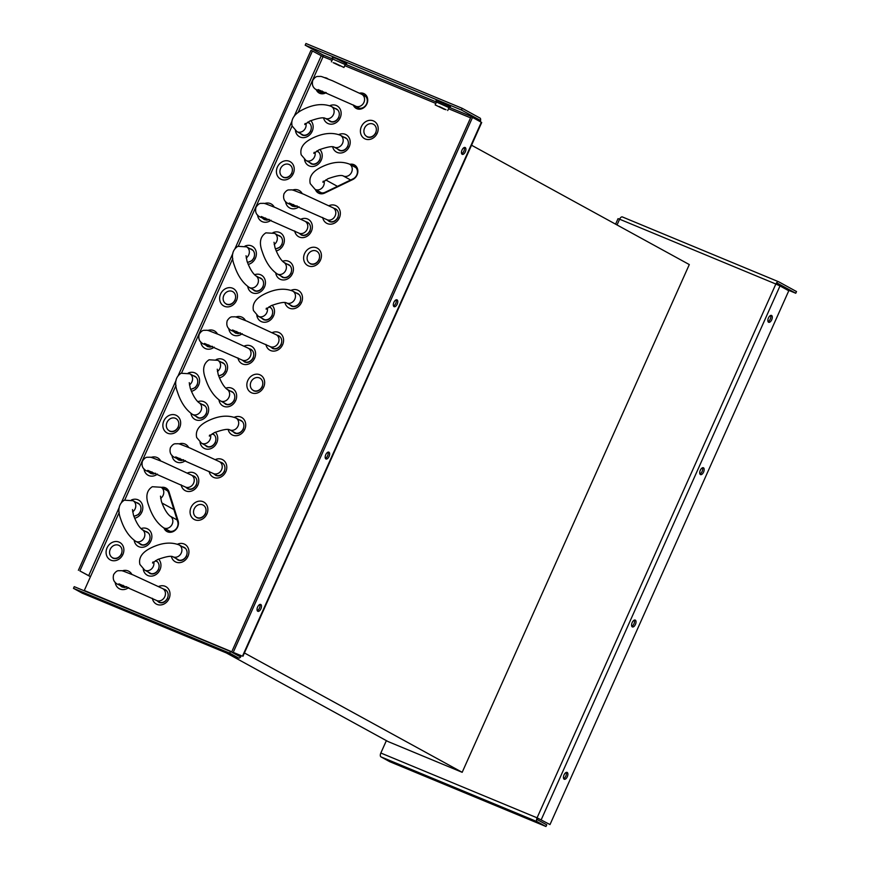 <?xml version="1.0" encoding="UTF-8"?>
<svg xmlns="http://www.w3.org/2000/svg" width="870" height="870" viewBox="0 0 870 870"><rect width="100%" height="100%" fill="white"/><g stroke="black" fill="none" stroke-linecap="round" stroke-linejoin="round"><path stroke-width="1.3" d="M480.251 121.648A3.339 1.675 112.5 0 0 480.022 118.081L462.198 108.315L305.957 43.5L305.196 45.197L323.02 54.962A1.49 0.75 112.5 0 1 323.074 56.68L332.057 60.4M339.898 65.881L333.101 62.618L339.898 65.881M334.635 62.999L343.944 67.468L334.635 62.999M479.424 121.191A1.49 0.75 -67.5 0 0 479.261 119.777L461.437 110.001L305.196 45.197M461.437 110.001L462.198 108.315M316.984 89.915A8.352 7.21 -61.3 0 0 319.584 93.253M327.599 78.626A8.352 7.21 -61.3 0 0 325.924 78.137M354.057 105.335A8.352 7.21 -61.3 0 0 356.646 108.619M364.65 94.003A8.352 7.21 -61.3 0 0 360.452 93.601M354.797 165.159A8.352 7.21 -61.3 0 0 350.61 164.756M316.201 189.943A8.352 7.21 -61.3 0 0 318.79 193.249M164.778 528.438A8.352 7.21 -61.3 0 0 167.366 531.733M166.322 488.277A8.352 7.21 -61.3 0 0 162.135 487.874M349.794 164.299A8.352 7.21 118.7 0 1 354.394 164.919A8.352 7.21 118.7 0 1 357.048 175.011A8.352 7.21 118.7 0 1 352.687 179.579L324.695 193.053A8.352 7.21 118.7 0 1 318.366 193.031A8.352 7.21 118.7 0 1 315.375 189.486M84.14 590.763A1.49 0.75 112.5 0 0 84.292 590.48L90.502 576.603L79.866 570.938L312.439 51.004L323.074 56.68L298.062 112.6M324.532 77.626A8.352 7.21 118.7 0 1 327.196 78.387A8.352 7.21 118.7 0 1 328.044 78.952M326.25 92.633A8.352 7.21 118.7 0 1 319.159 93.036A8.352 7.21 118.7 0 1 316.136 89.392M359.604 93.155A8.352 7.21 118.7 0 1 364.247 93.764A8.352 7.21 118.7 0 1 366.912 103.856A8.352 7.21 118.7 0 1 356.221 108.413A8.352 7.21 118.7 0 1 353.253 104.922M161.32 487.417A8.352 7.21 118.7 0 1 165.92 488.037A8.352 7.21 118.7 0 1 169.03 491.931L178.089 520.771A8.352 7.21 118.7 0 1 177.632 526.97A8.352 7.21 118.7 0 1 166.953 531.526A8.352 7.21 118.7 0 1 163.962 527.981M241.349 655.741L240.533 655.295A1.49 0.75 -67.5 0 1 239.304 656.306A1.49 0.75 -67.5 0 1 239.272 656.284L230.474 651.467L229.724 653.163L238.51 657.981A3.339 1.675 112.5 0 0 238.597 658.014A3.339 1.675 112.5 0 0 241.349 655.741L84.292 590.48M82.443 593.242A3.339 1.675 -67.5 0 1 82.356 593.209A3.339 1.675 -67.5 0 1 82.269 593.166L73.482 588.348L229.724 653.163M92.046 596.711L98.397 599.452L92.046 596.711M158.753 624.377L165.104 627.129L158.753 624.377M225.46 652.054L231.811 654.795L225.46 652.054M73.482 588.348L74.244 586.663L230.474 651.467M79.866 570.938L90.458 576.69M78.387 570.318L310.96 50.395L312.439 51.004M232.268 650.608L471.051 116.797L472.53 117.417L481.708 122.496L242.926 656.295M233.747 651.217L472.53 117.417M397.057 299.856A3.708 1.87 -67.5 0 1 397.231 304.054A3.708 1.87 -67.5 0 1 394.121 306.675A3.708 1.87 -67.5 0 1 394.034 306.631A3.708 1.87 -67.5 0 1 393.86 302.434A3.708 1.87 -67.5 0 1 396.97 299.813A3.708 1.87 -67.5 0 1 397.057 299.856M260.782 604.498A3.708 1.87 -67.5 0 1 260.957 608.695A3.708 1.87 -67.5 0 1 257.846 611.316A3.708 1.87 -67.5 0 1 257.759 611.273A3.708 1.87 -67.5 0 1 257.585 607.075A3.708 1.87 -67.5 0 1 260.695 604.454A3.708 1.87 -67.5 0 1 260.782 604.498M328.925 452.182A3.708 1.87 -67.5 0 1 329.099 456.369A3.708 1.87 -67.5 0 1 325.989 458.99A3.708 1.87 -67.5 0 1 325.891 458.947A3.708 1.87 -67.5 0 1 325.728 454.76A3.708 1.87 -67.5 0 1 328.838 452.139A3.708 1.87 -67.5 0 1 328.925 452.182M465.2 147.541A3.708 1.87 -67.5 0 1 465.363 151.728A3.708 1.87 -67.5 0 1 462.264 154.349A3.708 1.87 -67.5 0 1 462.166 154.305A3.708 1.87 -67.5 0 1 462.003 150.108A3.708 1.87 -67.5 0 1 465.102 147.487A3.708 1.87 -67.5 0 1 465.2 147.541M461.655 153.707A3.708 1.87 112.5 0 0 463.928 151.021A3.708 1.87 112.5 0 0 464.232 147.519M393.523 306.033A3.708 1.87 112.5 0 0 395.785 303.347A3.708 1.87 112.5 0 0 396.089 299.846M257.248 610.675A3.708 1.87 112.5 0 0 259.51 607.989A3.708 1.87 112.5 0 0 259.815 604.487M325.38 458.349A3.708 1.87 112.5 0 0 327.653 455.662A3.708 1.87 112.5 0 0 327.957 452.161M444.483 109.381L435.174 104.911L444.483 109.381M439.219 106.499L446.016 109.761L439.219 106.499M615.579 224.166L618.037 218.653L619.614 219.207L775.855 284.022A3.339 1.675 112.5 0 1 778.606 281.749A3.339 1.675 112.5 0 1 778.693 281.782L796.518 291.559L795.756 293.244L785.784 289.112M776.714 284.381A1.49 0.75 -67.5 0 1 777.9 283.457A1.49 0.75 -67.5 0 1 777.932 283.479L795.756 293.244M617.037 224.96L619.614 219.207A3.339 1.675 -67.5 0 1 622.376 216.934A3.339 1.675 -67.5 0 1 622.452 216.978L778.519 281.717M537.888 818.279A1.49 0.75 -67.5 0 0 537.943 819.986L546.73 824.803L545.968 826.5L537.181 821.682A3.339 1.675 112.5 0 1 537.073 817.822L775.855 284.022L779.998 285.936L788.785 290.754L550.003 824.564L537.073 817.822L550.003 824.564M537.073 817.822L380.832 753.018A3.339 1.675 -67.5 0 0 380.94 756.867L389.738 761.685L545.968 826.5M398.449 764.643L404.8 767.394L398.449 764.643M465.145 792.32L471.507 795.06L465.145 792.32M531.853 819.986L538.204 822.737L531.853 819.986M380.832 753.018L386.367 740.642M703.46 467.799A3.708 1.87 -67.5 0 1 703.623 471.986A3.708 1.87 -67.5 0 1 700.524 474.607A3.708 1.87 -67.5 0 1 700.426 474.563A3.708 1.87 -67.5 0 1 700.263 470.376A3.708 1.87 -67.5 0 1 703.362 467.755A3.708 1.87 -67.5 0 1 703.46 467.799M567.186 772.44A3.708 1.87 -67.5 0 1 567.349 776.627A3.708 1.87 -67.5 0 1 564.249 779.248A3.708 1.87 -67.5 0 1 564.151 779.205A3.708 1.87 -67.5 0 1 563.988 775.018A3.708 1.87 -67.5 0 1 567.088 772.397A3.708 1.87 -67.5 0 1 567.186 772.44M635.317 620.114A3.708 1.87 -67.5 0 1 635.491 624.312A3.708 1.87 -67.5 0 1 632.381 626.933A3.708 1.87 -67.5 0 1 632.294 626.889A3.708 1.87 -67.5 0 1 632.12 622.692A3.708 1.87 -67.5 0 1 635.231 620.071A3.708 1.87 -67.5 0 1 635.317 620.114M771.592 315.473A3.708 1.87 -67.5 0 1 771.766 319.66A3.708 1.87 -67.5 0 1 768.656 322.281A3.708 1.87 -67.5 0 1 768.569 322.237A3.708 1.87 -67.5 0 1 768.395 318.05A3.708 1.87 -67.5 0 1 771.505 315.429A3.708 1.87 -67.5 0 1 771.592 315.473M768.058 321.65A3.708 1.87 112.5 0 0 770.32 318.953A3.708 1.87 112.5 0 0 770.624 315.451M699.915 473.965A3.708 1.87 112.5 0 0 702.188 471.279A3.708 1.87 112.5 0 0 702.481 467.777M563.64 778.606A3.708 1.87 112.5 0 0 565.913 775.92A3.708 1.87 112.5 0 0 566.207 772.419M631.783 626.291A3.708 1.87 112.5 0 0 634.045 623.605A3.708 1.87 112.5 0 0 634.35 620.103M352.937 166.018A6.96 6.014 118.7 0 1 354.036 166.344A6.96 6.014 118.7 0 1 354.547 166.583A6.96 6.014 118.7 0 1 357.385 172.706A6.96 6.014 118.7 0 1 353.122 178.807L325.13 192.281A6.96 6.014 118.7 0 1 319.856 192.259A6.96 6.014 118.7 0 1 318.518 191.215M226.396 652.957L388.063 741.566L462.177 772.31L689.301 264.567L471.54 145.214M136.47 502.61A6.96 6.014 118.7 0 1 137.569 502.936A6.96 6.014 118.7 0 1 138.08 503.175A6.96 6.014 118.7 0 1 140.57 510.853A6.96 6.014 118.7 0 1 133.784 516.03M155.328 473.204A6.96 6.014 118.7 0 1 150.814 473.313A6.96 6.014 118.7 0 1 150.314 473.073A6.96 6.014 118.7 0 1 148.966 472.018M169.748 431.009A6.96 6.014 118.7 0 1 169.237 430.759A6.96 6.014 118.7 0 1 167.16 422.059A6.96 6.014 118.7 0 1 175.425 418.307A6.96 6.014 118.7 0 1 175.925 418.557A6.96 6.014 118.7 0 1 178.002 427.257A6.96 6.014 118.7 0 1 169.748 431.009M193.249 375.677A6.96 6.014 118.7 0 1 194.347 376.003A6.96 6.014 118.7 0 1 194.858 376.242A6.96 6.014 118.7 0 1 197.359 383.92A6.96 6.014 118.7 0 1 190.563 389.097M212.106 346.271A6.96 6.014 118.7 0 1 207.604 346.38A6.96 6.014 118.7 0 1 207.093 346.14A6.96 6.014 118.7 0 1 205.755 345.085M226.526 304.065A6.96 6.014 118.7 0 1 226.015 303.826A6.96 6.014 118.7 0 1 223.949 295.126A6.96 6.014 118.7 0 1 232.203 291.374A6.96 6.014 118.7 0 1 232.714 291.624A6.96 6.014 118.7 0 1 234.78 300.324A6.96 6.014 118.7 0 1 226.526 304.065M250.027 248.744A6.96 6.014 118.7 0 1 251.125 249.059A6.96 6.014 118.7 0 1 251.637 249.309A6.96 6.014 118.7 0 1 254.138 256.987A6.96 6.014 118.7 0 1 247.341 262.164M268.884 219.338A6.96 6.014 118.7 0 1 264.382 219.447A6.96 6.014 118.7 0 1 263.871 219.207A6.96 6.014 118.7 0 1 262.533 218.152M283.305 177.132A6.96 6.014 118.7 0 1 282.804 176.893A6.96 6.014 118.7 0 1 280.727 168.193A6.96 6.014 118.7 0 1 288.981 164.441A6.96 6.014 118.7 0 1 289.492 164.68A6.96 6.014 118.7 0 1 291.57 173.391A6.96 6.014 118.7 0 1 283.305 177.132M307.849 122.104A6.96 6.014 118.7 0 1 307.915 122.126A6.96 6.014 118.7 0 1 308.415 122.376A6.96 6.014 118.7 0 1 310.492 131.076A6.96 6.014 118.7 0 1 302.238 134.817A6.96 6.014 118.7 0 1 301.727 134.578A6.96 6.014 118.7 0 1 300.389 133.523M325.663 92.394A6.96 6.014 118.7 0 1 321.16 92.514A6.96 6.014 118.7 0 1 320.649 92.263A6.96 6.014 118.7 0 1 319.312 91.219M126.541 586.674A6.96 6.014 118.7 0 1 122.028 586.782A6.96 6.014 118.7 0 1 121.528 586.543A6.96 6.014 118.7 0 1 120.18 585.488M145.529 531.45A6.96 6.014 118.7 0 1 146.638 531.777A6.96 6.014 118.7 0 1 147.139 532.016A6.96 6.014 118.7 0 1 149.216 540.727A6.96 6.014 118.7 0 1 140.962 544.468A6.96 6.014 118.7 0 1 140.451 544.228A6.96 6.014 118.7 0 1 139.113 543.174M183.32 459.73A6.96 6.014 118.7 0 1 178.807 459.849A6.96 6.014 118.7 0 1 178.306 459.599A6.96 6.014 118.7 0 1 176.958 458.555M202.308 404.517A6.96 6.014 118.7 0 1 203.417 404.844A6.96 6.014 118.7 0 1 203.917 405.083A6.96 6.014 118.7 0 1 205.994 413.794A6.96 6.014 118.7 0 1 197.74 417.535A6.96 6.014 118.7 0 1 197.229 417.296A6.96 6.014 118.7 0 1 195.891 416.241M221.241 362.214A6.96 6.014 118.7 0 1 222.339 362.529A6.96 6.014 118.7 0 1 222.85 362.768A6.96 6.014 118.7 0 1 225.352 370.446A6.96 6.014 118.7 0 1 218.555 375.622M240.098 332.797A6.96 6.014 118.7 0 1 235.596 332.916A6.96 6.014 118.7 0 1 235.085 332.666A6.96 6.014 118.7 0 1 233.747 331.611M259.097 277.584A6.96 6.014 118.7 0 1 260.195 277.911A6.96 6.014 118.7 0 1 260.706 278.15A6.96 6.014 118.7 0 1 262.773 286.85A6.96 6.014 118.7 0 1 254.518 290.602A6.96 6.014 118.7 0 1 254.007 290.352A6.96 6.014 118.7 0 1 252.67 289.308M278.019 235.27A6.96 6.014 118.7 0 1 279.118 235.596A6.96 6.014 118.7 0 1 279.629 235.835A6.96 6.014 118.7 0 1 282.13 243.513A6.96 6.014 118.7 0 1 275.333 248.689M296.877 205.864A6.96 6.014 118.7 0 1 292.374 205.972A6.96 6.014 118.7 0 1 291.863 205.733A6.96 6.014 118.7 0 1 290.526 204.678M316.919 150.945A6.96 6.014 118.7 0 1 316.974 150.967A6.96 6.014 118.7 0 1 317.485 151.217A6.96 6.014 118.7 0 1 319.562 159.917A6.96 6.014 118.7 0 1 311.297 163.669A6.96 6.014 118.7 0 1 310.797 163.419A6.96 6.014 118.7 0 1 309.448 162.364M334.798 108.337A6.96 6.014 118.7 0 1 335.907 108.663A6.96 6.014 118.7 0 1 336.407 108.902A6.96 6.014 118.7 0 1 338.484 117.602A6.96 6.014 118.7 0 1 330.23 121.354A6.96 6.014 118.7 0 1 329.719 121.115A6.96 6.014 118.7 0 1 328.381 120.06M155.643 560.595A6.96 6.014 118.7 0 1 155.697 560.617A6.96 6.014 118.7 0 1 156.208 560.867A6.96 6.014 118.7 0 1 158.286 569.567A6.96 6.014 118.7 0 1 150.021 573.308A6.96 6.014 118.7 0 1 149.52 573.069A6.96 6.014 118.7 0 1 148.172 572.014M164.463 489.147A6.96 6.014 118.7 0 1 165.561 489.462A6.96 6.014 118.7 0 1 166.072 489.712A6.96 6.014 118.7 0 1 168.66 492.953L177.73 521.793A6.96 6.014 118.7 0 1 175.609 529.438A6.96 6.014 118.7 0 1 168.443 530.754A6.96 6.014 118.7 0 1 167.105 529.699M192.455 475.672A6.96 6.014 118.7 0 1 193.553 475.999A6.96 6.014 118.7 0 1 194.064 476.238A6.96 6.014 118.7 0 1 196.131 484.938A6.96 6.014 118.7 0 1 187.876 488.69A6.96 6.014 118.7 0 1 187.365 488.451A6.96 6.014 118.7 0 1 186.028 487.396M212.421 433.662A6.96 6.014 118.7 0 1 212.476 433.684A6.96 6.014 118.7 0 1 212.987 433.923A6.96 6.014 118.7 0 1 215.064 442.634A6.96 6.014 118.7 0 1 206.799 446.375A6.96 6.014 118.7 0 1 206.299 446.136A6.96 6.014 118.7 0 1 204.95 445.081M230.311 391.054A6.96 6.014 118.7 0 1 231.409 391.369A6.96 6.014 118.7 0 1 231.909 391.62A6.96 6.014 118.7 0 1 233.986 400.32A6.96 6.014 118.7 0 1 225.732 404.061A6.96 6.014 118.7 0 1 225.221 403.821A6.96 6.014 118.7 0 1 223.884 402.767M249.233 348.739A6.96 6.014 118.7 0 1 250.332 349.066A6.96 6.014 118.7 0 1 250.843 349.305A6.96 6.014 118.7 0 1 252.92 358.005A6.96 6.014 118.7 0 1 244.655 361.757A6.96 6.014 118.7 0 1 244.155 361.507A6.96 6.014 118.7 0 1 242.806 360.463M269.2 306.729A6.96 6.014 118.7 0 1 269.265 306.751A6.96 6.014 118.7 0 1 269.765 306.99A6.96 6.014 118.7 0 1 271.842 315.69A6.96 6.014 118.7 0 1 263.588 319.442A6.96 6.014 118.7 0 1 263.077 319.203A6.96 6.014 118.7 0 1 261.739 318.148M287.089 264.11A6.96 6.014 118.7 0 1 288.188 264.436A6.96 6.014 118.7 0 1 288.699 264.676A6.96 6.014 118.7 0 1 290.765 273.387A6.96 6.014 118.7 0 1 282.511 277.128A6.96 6.014 118.7 0 1 282 276.888A6.96 6.014 118.7 0 1 280.662 275.833M306.012 221.806A6.96 6.014 118.7 0 1 307.121 222.122A6.96 6.014 118.7 0 1 307.621 222.372A6.96 6.014 118.7 0 1 309.698 231.072A6.96 6.014 118.7 0 1 301.433 234.824A6.96 6.014 118.7 0 1 300.933 234.574A6.96 6.014 118.7 0 1 299.584 233.519M343.867 137.177A6.96 6.014 118.7 0 1 344.966 137.503A6.96 6.014 118.7 0 1 345.477 137.743A6.96 6.014 118.7 0 1 347.554 146.454A6.96 6.014 118.7 0 1 339.289 150.195A6.96 6.014 118.7 0 1 338.789 149.955A6.96 6.014 118.7 0 1 337.44 148.9M362.79 94.873A6.96 6.014 118.7 0 1 363.899 95.189A6.96 6.014 118.7 0 1 364.399 95.428A6.96 6.014 118.7 0 1 366.477 104.139A6.96 6.014 118.7 0 1 358.222 107.88A6.96 6.014 118.7 0 1 357.711 107.641A6.96 6.014 118.7 0 1 356.374 106.586M163.658 589.142A6.96 6.014 118.7 0 1 164.767 589.458A6.96 6.014 118.7 0 1 165.267 589.708A6.96 6.014 118.7 0 1 167.344 598.408A6.96 6.014 118.7 0 1 159.09 602.16A6.96 6.014 118.7 0 1 158.579 601.909A6.96 6.014 118.7 0 1 157.242 600.855M182.591 546.828A6.96 6.014 118.7 0 1 183.69 547.154A6.96 6.014 118.7 0 1 184.201 547.393A6.96 6.014 118.7 0 1 186.278 556.093A6.96 6.014 118.7 0 1 178.013 559.845A6.96 6.014 118.7 0 1 177.513 559.595A6.96 6.014 118.7 0 1 176.164 558.551M196.946 517.53A6.96 6.014 118.7 0 1 196.435 517.291A6.96 6.014 118.7 0 1 194.358 508.58A6.96 6.014 118.7 0 1 202.623 504.839A6.96 6.014 118.7 0 1 203.123 505.078A6.96 6.014 118.7 0 1 205.2 513.789A6.96 6.014 118.7 0 1 196.946 517.53M220.447 462.209A6.96 6.014 118.7 0 1 221.545 462.525A6.96 6.014 118.7 0 1 222.057 462.764A6.96 6.014 118.7 0 1 224.123 471.475A6.96 6.014 118.7 0 1 215.869 475.216A6.96 6.014 118.7 0 1 215.358 474.976A6.96 6.014 118.7 0 1 214.02 473.922M239.37 419.895A6.96 6.014 118.7 0 1 240.479 420.21A6.96 6.014 118.7 0 1 240.979 420.46A6.96 6.014 118.7 0 1 243.056 429.16A6.96 6.014 118.7 0 1 234.791 432.912A6.96 6.014 118.7 0 1 234.291 432.662A6.96 6.014 118.7 0 1 232.953 431.607M253.725 390.597A6.96 6.014 118.7 0 1 253.213 390.358A6.96 6.014 118.7 0 1 251.136 381.647A6.96 6.014 118.7 0 1 259.401 377.906A6.96 6.014 118.7 0 1 259.912 378.146A6.96 6.014 118.7 0 1 261.979 386.846A6.96 6.014 118.7 0 1 253.725 390.597M277.225 335.265A6.96 6.014 118.7 0 1 278.324 335.592A6.96 6.014 118.7 0 1 278.835 335.831A6.96 6.014 118.7 0 1 280.912 344.542A6.96 6.014 118.7 0 1 272.647 348.283A6.96 6.014 118.7 0 1 272.147 348.043A6.96 6.014 118.7 0 1 270.798 346.989M296.148 292.962A6.96 6.014 118.7 0 1 297.257 293.277A6.96 6.014 118.7 0 1 297.757 293.527A6.96 6.014 118.7 0 1 299.835 302.227A6.96 6.014 118.7 0 1 291.58 305.968A6.96 6.014 118.7 0 1 291.069 305.729A6.96 6.014 118.7 0 1 289.732 304.674M310.503 263.664A6.96 6.014 118.7 0 1 309.992 263.414A6.96 6.014 118.7 0 1 307.926 254.714A6.96 6.014 118.7 0 1 316.18 250.962A6.96 6.014 118.7 0 1 316.691 251.212A6.96 6.014 118.7 0 1 318.768 259.912A6.96 6.014 118.7 0 1 310.503 263.664M334.004 208.332A6.96 6.014 118.7 0 1 335.113 208.659A6.96 6.014 118.7 0 1 335.613 208.898A6.96 6.014 118.7 0 1 337.69 217.598A6.96 6.014 118.7 0 1 329.425 221.35A6.96 6.014 118.7 0 1 328.925 221.11A6.96 6.014 118.7 0 1 327.588 220.056M367.281 136.72A6.96 6.014 118.7 0 1 366.781 136.481A6.96 6.014 118.7 0 1 364.704 127.781A6.96 6.014 118.7 0 1 372.958 124.029A6.96 6.014 118.7 0 1 373.469 124.279A6.96 6.014 118.7 0 1 375.546 132.98A6.96 6.014 118.7 0 1 367.281 136.72M112.959 557.942A6.96 6.014 118.7 0 1 112.458 557.692A6.96 6.014 118.7 0 1 110.381 548.992A6.96 6.014 118.7 0 1 118.646 545.251A6.96 6.014 118.7 0 1 119.146 545.49A6.96 6.014 118.7 0 1 121.224 554.19A6.96 6.014 118.7 0 1 112.959 557.942M244.416 652.957L462.177 772.31M331.405 61.868L332.699 58.986L345.238 64.597L346.684 63.749L345.172 63.227M323.02 54.962L332.699 58.975L332.351 57.333L335.874 58.41L346.586 63.738M479.261 119.777L449.203 107.304M435.174 104.911L436.457 102.029L345.433 64.26M447.713 110.512L448.996 107.641L436.457 102.029L436.12 100.376L450.355 106.782M344.748 65.674L435.826 103.443M448.518 108.717L470.572 117.863M90.502 576.603L119.233 512.376M124.769 500L176.012 385.443M181.547 373.067L232.79 258.499M238.326 246.123L292.103 125.922M107.053 547.85A9.929 8.569 118.7 0 1 119.027 542.086A9.929 8.569 118.7 0 1 122.909 554.429A9.929 8.569 118.7 0 1 110.936 560.193A9.929 8.569 118.7 0 1 107.053 547.85M131.413 499.989A9.929 8.569 118.7 0 1 140.766 501.816A9.929 8.569 118.7 0 1 141.843 512.125A9.929 8.569 118.7 0 1 134.643 518.259M150.988 457.413A9.929 8.569 118.7 0 1 160.689 460.959M157.448 474.085A9.929 8.569 118.7 0 1 143.996 468.821M163.832 420.917A9.929 8.569 118.7 0 1 175.816 415.153A9.929 8.569 118.7 0 1 179.688 427.496A9.929 8.569 118.7 0 1 167.714 433.26A9.929 8.569 118.7 0 1 163.832 420.917M188.192 373.056A9.929 8.569 118.7 0 1 197.555 374.883A9.929 8.569 118.7 0 1 198.621 385.182A9.929 8.569 118.7 0 1 191.422 391.326M207.778 330.48A9.929 8.569 118.7 0 1 217.467 334.026M214.227 347.141A9.929 8.569 118.7 0 1 200.774 341.888M220.61 293.984A9.929 8.569 118.7 0 1 232.594 288.22A9.929 8.569 118.7 0 1 236.477 300.563A9.929 8.569 118.7 0 1 224.493 306.327A9.929 8.569 118.7 0 1 220.61 293.984M244.981 246.112A9.929 8.569 118.7 0 1 254.334 247.95A9.929 8.569 118.7 0 1 255.399 258.249A9.929 8.569 118.7 0 1 248.2 264.393M264.556 203.536A9.929 8.569 118.7 0 1 274.246 207.093M271.016 220.208A9.929 8.569 118.7 0 1 257.553 214.944M277.389 167.051A9.929 8.569 118.7 0 1 289.373 161.287A9.929 8.569 118.7 0 1 293.255 173.63A9.929 8.569 118.7 0 1 281.271 179.394A9.929 8.569 118.7 0 1 277.389 167.051M310.753 120.625A9.929 8.569 118.7 0 1 312.178 131.316A9.929 8.569 118.7 0 1 302.836 137.656A9.929 8.569 118.7 0 1 295.452 130.674M122.202 570.872A9.929 8.569 118.7 0 1 131.892 574.428M128.662 587.544A9.929 8.569 118.7 0 1 115.199 582.28M140.983 528.623A9.929 8.569 118.7 0 1 149.999 530.863A9.929 8.569 118.7 0 1 150.901 540.966A9.929 8.569 118.7 0 1 141.582 547.306A9.929 8.569 118.7 0 1 134.176 540.346M178.992 443.939A9.929 8.569 118.7 0 1 188.681 447.484M185.44 460.611A9.929 8.569 118.7 0 1 171.988 455.347M197.762 401.69A9.929 8.569 118.7 0 1 206.777 403.919A9.929 8.569 118.7 0 1 207.691 414.033A9.929 8.569 118.7 0 1 198.36 420.362A9.929 8.569 118.7 0 1 190.965 413.413M216.184 359.582A9.929 8.569 118.7 0 1 225.547 361.42A9.929 8.569 118.7 0 1 226.613 371.718A9.929 8.569 118.7 0 1 219.414 377.852M235.77 317.006A9.929 8.569 118.7 0 1 245.46 320.551M242.219 333.678A9.929 8.569 118.7 0 1 228.767 328.414M254.551 274.746A9.929 8.569 118.7 0 1 263.556 276.986A9.929 8.569 118.7 0 1 264.469 287.089A9.929 8.569 118.7 0 1 255.138 293.429A9.929 8.569 118.7 0 1 247.743 286.48M272.973 232.649A9.929 8.569 118.7 0 1 282.326 234.476A9.929 8.569 118.7 0 1 283.392 244.785A9.929 8.569 118.7 0 1 276.192 250.919M292.548 190.073A9.929 8.569 118.7 0 1 302.238 193.618M299.008 206.745A9.929 8.569 118.7 0 1 285.545 201.481M319.823 149.477A9.929 8.569 118.7 0 1 321.247 160.156A9.929 8.569 118.7 0 1 311.906 166.496A9.929 8.569 118.7 0 1 304.522 159.514M329.752 105.705A9.929 8.569 118.7 0 1 339.104 107.543A9.929 8.569 118.7 0 1 340.17 117.841A9.929 8.569 118.7 0 1 331.187 124.192A9.929 8.569 118.7 0 1 323.586 117.939M158.547 559.116A9.929 8.569 118.7 0 1 159.971 569.807A9.929 8.569 118.7 0 1 150.63 576.147A9.929 8.569 118.7 0 1 143.245 569.154M187.431 473.03A9.929 8.569 118.7 0 1 196.761 474.889A9.929 8.569 118.7 0 1 197.827 485.177A9.929 8.569 118.7 0 1 188.627 491.528A9.929 8.569 118.7 0 1 181.145 484.829M215.325 432.183A9.929 8.569 118.7 0 1 216.75 442.873A9.929 8.569 118.7 0 1 207.408 449.214A9.929 8.569 118.7 0 1 200.024 442.221M225.754 388.216A9.929 8.569 118.7 0 1 234.769 390.456A9.929 8.569 118.7 0 1 235.683 400.559A9.929 8.569 118.7 0 1 226.352 406.899A9.929 8.569 118.7 0 1 218.957 399.95M244.209 346.097A9.929 8.569 118.7 0 1 253.551 347.956A9.929 8.569 118.7 0 1 254.605 358.244A9.929 8.569 118.7 0 1 245.405 364.584A9.929 8.569 118.7 0 1 237.923 357.896M272.114 305.25A9.929 8.569 118.7 0 1 273.528 315.93A9.929 8.569 118.7 0 1 264.197 322.27A9.929 8.569 118.7 0 1 256.802 315.288M282.543 261.283A9.929 8.569 118.7 0 1 291.548 263.523A9.929 8.569 118.7 0 1 292.461 273.626A9.929 8.569 118.7 0 1 283.131 279.966A9.929 8.569 118.7 0 1 275.736 273.006M300.987 219.164A9.929 8.569 118.7 0 1 310.329 221.023A9.929 8.569 118.7 0 1 311.384 231.311A9.929 8.569 118.7 0 1 302.184 237.651A9.929 8.569 118.7 0 1 294.702 230.963M158.644 586.5A9.929 8.569 118.7 0 1 167.975 588.359A9.929 8.569 118.7 0 1 169.041 598.647A9.929 8.569 118.7 0 1 159.841 604.987A9.929 8.569 118.7 0 1 152.359 598.299M177.545 544.196A9.929 8.569 118.7 0 1 186.898 546.034A9.929 8.569 118.7 0 1 187.963 556.332A9.929 8.569 118.7 0 1 178.981 562.683A9.929 8.569 118.7 0 1 171.368 556.43M191.03 507.449A9.929 8.569 118.7 0 1 203.014 501.675A9.929 8.569 118.7 0 1 206.886 514.029A9.929 8.569 118.7 0 1 194.913 519.792A9.929 8.569 118.7 0 1 191.03 507.449M215.423 459.567A9.929 8.569 118.7 0 1 224.754 461.426A9.929 8.569 118.7 0 1 225.819 471.714A9.929 8.569 118.7 0 1 216.619 478.054A9.929 8.569 118.7 0 1 209.137 471.366M234.324 417.263A9.929 8.569 118.7 0 1 243.676 419.101A9.929 8.569 118.7 0 1 244.742 429.399A9.929 8.569 118.7 0 1 235.759 435.739A9.929 8.569 118.7 0 1 228.157 429.497M247.809 380.505A9.929 8.569 118.7 0 1 259.793 374.742A9.929 8.569 118.7 0 1 263.675 387.085A9.929 8.569 118.7 0 1 251.691 392.849A9.929 8.569 118.7 0 1 247.809 380.505M272.201 332.634A9.929 8.569 118.7 0 1 281.543 334.493A9.929 8.569 118.7 0 1 282.598 344.781A9.929 8.569 118.7 0 1 273.397 351.121A9.929 8.569 118.7 0 1 265.916 344.433M291.102 290.33A9.929 8.569 118.7 0 1 300.454 292.168A9.929 8.569 118.7 0 1 301.52 302.466A9.929 8.569 118.7 0 1 292.537 308.806A9.929 8.569 118.7 0 1 284.936 302.564M304.587 253.572A9.929 8.569 118.7 0 1 316.571 247.809A9.929 8.569 118.7 0 1 320.454 260.152A9.929 8.569 118.7 0 1 308.469 265.916A9.929 8.569 118.7 0 1 304.587 253.572M328.98 205.69A9.929 8.569 118.7 0 1 338.321 207.549A9.929 8.569 118.7 0 1 339.376 217.837A9.929 8.569 118.7 0 1 330.176 224.188A9.929 8.569 118.7 0 1 322.694 217.489M361.376 126.639A9.929 8.569 118.7 0 1 373.35 120.876A9.929 8.569 118.7 0 1 377.232 133.219A9.929 8.569 118.7 0 1 365.248 138.982A9.929 8.569 118.7 0 1 361.376 126.639M338.821 134.556A9.929 8.569 118.7 0 1 348.174 136.394A9.929 8.569 118.7 0 1 349.24 146.693A9.929 8.569 118.7 0 1 340.257 153.033A9.929 8.569 118.7 0 1 332.644 146.78M238.51 657.981L82.269 593.166M321.226 55.821L294.082 116.504M291.831 121.55L234.998 248.602M232.899 253.29L178.219 375.535M176.121 380.233L121.441 502.469M119.342 507.166L88.653 575.755M481.327 122.235L242.545 656.034M380.94 756.867L537.181 821.682M541.216 819.747L779.998 285.936M118.94 583.835L156.252 600.322A6.677 5.764 -61.3 0 0 164.8 596.668A6.677 5.764 -61.3 0 0 162.679 588.598L133.23 574.972C119.19 569.622 123.66 570.829 118.461 570.709C116.939 570.72 115.34 572.003 113.655 574.57C112.36 579.637 114.209 583.096 119.19 584.944A6.677 5.764 -61.3 0 0 123.225 585.347M266.383 308.187L266.111 309.165L271.125 305.696C279.205 302.793 284.272 301.825 286.328 302.814A6.677 5.764 -61.3 0 0 293.179 301.498A6.677 5.764 -61.3 0 0 295.191 294.18A6.677 5.764 -61.3 0 0 292.701 291.069C284.653 287.959 275.529 288.818 265.328 293.658C255.878 298.084 251.919 303.728 253.464 310.579L258.281 316.256A6.677 5.764 -61.3 0 0 265.013 315.125A6.677 5.764 -61.3 0 0 267.297 308.013M350.632 180.003L343.095 175.87A6.677 5.764 -61.3 0 0 349.957 174.565A6.677 5.764 -61.3 0 0 351.969 167.247A6.677 5.764 -61.3 0 0 349.479 164.125C341.431 161.015 332.307 161.885 322.117 166.725C312.656 171.151 308.698 176.795 310.242 183.646L315.06 189.323A6.677 5.764 -61.3 0 0 321.802 188.192A6.677 5.764 -61.3 0 0 324.075 181.08M198.838 417.861L192.433 414.348A6.677 5.764 -61.3 0 0 197.49 414.359A6.677 5.764 -61.3 0 0 201.59 408.508A6.677 5.764 -61.3 0 0 198.86 402.625L198.86 402.625C195.717 400.048 192.835 395.197 190.225 388.085L189.258 382.669M189.432 384.921A6.677 5.764 -61.3 0 0 189.791 373.785L196.196 377.297M142.06 544.794L135.655 541.281A6.677 5.764 -61.3 0 0 140.712 541.292A6.677 5.764 -61.3 0 0 144.811 535.442A6.677 5.764 -61.3 0 0 142.082 529.558L142.082 529.558C138.928 526.981 136.057 522.13 133.447 515.018L132.479 509.602M132.653 511.854A6.677 5.764 -61.3 0 0 133.012 500.718L139.417 504.23M255.617 290.917L249.211 287.415A6.677 5.764 -61.3 0 0 254.279 287.426A6.677 5.764 -61.3 0 0 258.368 281.565A6.677 5.764 -61.3 0 0 255.639 275.692L255.639 275.692C252.496 273.115 249.614 268.264 247.015 261.152L246.036 255.736M246.21 257.988A6.677 5.764 -61.3 0 0 246.58 246.852L252.974 250.364M170.052 531.32L163.647 527.807A6.677 5.764 -61.3 0 0 168.704 527.829A6.677 5.764 -61.3 0 0 172.804 521.967A6.677 5.764 -61.3 0 0 170.074 516.095L170.074 516.095C166.92 513.507 164.049 508.667 161.439 501.544L160.471 496.139M160.645 498.39A6.677 5.764 -61.3 0 0 161.004 487.254L167.41 490.756M226.831 404.387L220.425 400.874A6.677 5.764 -61.3 0 0 225.482 400.896A6.677 5.764 -61.3 0 0 229.582 395.034A6.677 5.764 -61.3 0 0 226.852 389.162L226.852 389.162C223.71 386.574 220.828 381.723 218.218 374.611L217.25 369.206M217.424 371.457A6.677 5.764 -61.3 0 0 217.783 360.31L224.188 363.823M283.609 277.454L277.215 273.941A6.677 5.764 -61.3 0 0 282.272 273.952A6.677 5.764 -61.3 0 0 286.36 268.101A6.677 5.764 -61.3 0 0 283.631 262.218L283.631 262.218C280.488 259.641 277.606 254.79 275.007 247.678L274.028 242.262M274.202 244.513A6.677 5.764 -61.3 0 0 274.572 233.377L280.966 236.89M147.726 470.376L185.038 486.852A6.677 5.764 -61.3 0 0 193.586 483.209A6.677 5.764 -61.3 0 0 191.465 475.129L162.016 461.502C147.976 456.152 152.457 457.37 147.248 457.25C145.725 457.25 144.126 458.533 142.441 461.1C141.147 466.168 142.995 469.626 147.976 471.475A6.677 5.764 -61.3 0 0 152.011 471.888M204.504 343.433L241.816 359.919A6.677 5.764 -61.3 0 0 250.364 356.265A6.677 5.764 -61.3 0 0 248.244 348.196L218.794 334.569C204.754 329.219 209.235 330.426 204.026 330.306C202.514 330.317 200.905 331.601 199.219 334.167C197.925 339.235 199.774 342.693 204.765 344.542A6.677 5.764 -61.3 0 0 208.789 344.944M261.294 216.499L298.606 232.986A6.677 5.764 -61.3 0 0 307.153 229.332A6.677 5.764 -61.3 0 0 305.022 221.263L275.572 207.636C261.533 202.286 266.013 203.493 260.804 203.373C259.293 203.384 257.694 204.667 256.008 207.234C254.714 212.302 256.552 215.76 261.544 217.609A6.677 5.764 -61.3 0 0 265.567 218.011M318.072 89.566L355.384 106.042A6.677 5.764 -61.3 0 0 363.932 102.399A6.677 5.764 -61.3 0 0 361.8 94.33L332.362 80.703C318.322 75.353 322.792 76.56 317.594 76.44C316.071 76.451 314.472 77.734 312.787 80.301C311.493 85.358 313.341 88.816 318.322 90.676A6.677 5.764 -61.3 0 0 322.357 91.078M152.826 562.053L152.554 563.031L157.568 559.573C165.637 556.659 170.705 555.702 172.771 556.68A6.677 5.764 -61.3 0 0 179.611 555.375A6.677 5.764 -61.3 0 0 181.623 548.056A6.677 5.764 -61.3 0 0 179.133 544.935C171.085 541.825 161.972 542.695 151.772 547.524C142.31 551.961 138.352 557.594 139.907 564.456L144.725 570.122A6.677 5.764 -61.3 0 0 151.456 569.002A6.677 5.764 -61.3 0 0 153.74 561.889M331.329 121.669L324.967 118.189A6.677 5.764 -61.3 0 0 331.829 116.884A6.677 5.764 -61.3 0 0 333.841 109.566A6.677 5.764 -61.3 0 0 331.35 106.444C323.303 103.334 314.179 104.204 303.978 109.044C294.517 113.47 290.569 119.103 292.113 125.965L296.931 131.631A6.677 5.764 -61.3 0 0 303.663 130.511A6.677 5.764 -61.3 0 0 305.946 123.399M314.103 152.402L313.831 153.392L318.844 149.923C326.924 147.008 331.981 146.051 334.047 147.03A6.677 5.764 -61.3 0 0 340.888 145.725A6.677 5.764 -61.3 0 0 342.9 138.406A6.677 5.764 -61.3 0 0 340.409 135.285C332.362 132.175 323.248 133.045 313.048 137.884C303.587 142.31 299.628 147.954 301.183 154.806L306.001 160.471A6.677 5.764 -61.3 0 0 312.732 159.351A6.677 5.764 -61.3 0 0 315.016 152.239M209.605 435.12L209.333 436.098L214.346 432.64C222.426 429.726 227.494 428.758 229.549 429.747L229.495 429.715A6.677 5.764 -61.3 0 0 236.39 428.431A6.677 5.764 -61.3 0 0 238.402 421.113A6.677 5.764 -61.3 0 0 235.922 418.002C227.875 414.892 218.751 415.751 208.55 420.591C199.089 425.017 195.141 430.661 196.685 437.523L201.503 443.189A6.677 5.764 -61.3 0 0 208.234 442.058A6.677 5.764 -61.3 0 0 210.518 434.946M175.718 456.902L213.03 473.378A6.677 5.764 -61.3 0 0 221.578 469.735A6.677 5.764 -61.3 0 0 219.457 461.665L190.008 448.039C175.968 442.689 180.449 443.896 175.24 443.776C173.717 443.787 172.119 445.07 170.433 447.637C169.139 452.694 170.988 456.152 175.968 458.012A6.677 5.764 -61.3 0 0 180.003 458.414M232.507 329.969L269.809 346.445A6.677 5.764 -61.3 0 0 278.356 342.802A6.677 5.764 -61.3 0 0 276.236 334.732L246.786 321.095C232.747 315.756 237.227 316.963 232.018 316.843C230.506 316.843 228.897 318.137 227.211 320.693C225.917 325.761 227.766 329.219 232.758 331.078A6.677 5.764 -61.3 0 0 236.781 331.481M289.286 203.036L326.598 219.512A6.677 5.764 -61.3 0 0 335.146 215.869A6.677 5.764 -61.3 0 0 333.014 207.789L303.565 194.162C289.525 188.812 294.006 190.03 288.807 189.91C287.285 189.91 285.686 191.193 284.001 193.76C282.706 198.828 284.544 202.286 289.536 204.135A6.677 5.764 -61.3 0 0 293.56 204.548M343.944 67.468L345.238 64.597M121.604 553.972C119.157 558.116 116.21 559.486 112.774 558.083M140.527 511.658L138.428 514.54L133.893 516.356M155.708 473.367L153.359 474.03L150.63 473.465M178.383 427.039C175.936 431.183 173 432.553 169.563 431.15M197.305 384.725L195.217 387.607L190.682 389.423M212.487 346.423L210.148 347.097L207.408 346.521M235.161 300.096C232.714 304.239 229.778 305.609 226.341 304.217M254.094 257.792L251.995 260.674L247.461 262.479M269.276 219.49L266.927 220.164L264.197 219.588M291.95 173.163C289.503 177.306 286.556 178.676 283.12 177.284M310.873 130.859C308.426 134.991 305.49 136.373 302.053 134.97M126.922 586.826L124.573 587.5L121.843 586.924M149.596 540.498C147.15 544.642 144.213 546.012 140.766 544.62M183.7 459.893L181.351 460.556L178.622 459.991M206.375 413.565C203.928 417.709 200.992 419.079 197.555 417.676M225.308 371.251L223.209 374.144L218.674 375.949M240.49 332.96L238.141 333.623L235.411 333.058M263.153 286.632C260.706 290.776 257.77 292.146 254.334 290.743M282.087 244.318L279.988 247.2L275.453 249.016M297.268 206.027L294.919 206.69L292.19 206.125M319.942 159.699C317.496 163.843 314.548 165.213 311.112 163.81M338.865 117.385C336.418 121.528 333.482 122.898 330.045 121.495M158.666 569.339C156.219 573.482 153.272 574.852 149.836 573.461M196.511 484.721C194.064 488.864 191.128 490.234 187.692 488.831M215.445 442.406C212.998 446.549 210.051 447.919 206.614 446.527M234.367 400.102C231.92 404.235 228.984 405.616 225.547 404.213M253.3 357.787C250.854 361.931 247.906 363.301 244.47 361.898M272.223 315.473C269.776 319.616 266.84 320.986 263.403 319.584M291.146 273.158C288.709 277.302 285.762 278.672 282.326 277.28M310.079 230.854C307.632 234.987 304.685 236.368 301.248 234.965M167.725 598.19C165.278 602.334 162.342 603.704 158.905 602.301M186.658 555.876C184.212 560.019 181.264 561.389 177.828 559.986M205.581 513.561C203.134 517.704 200.198 519.075 196.761 517.672M224.503 471.246C222.067 475.39 219.12 476.76 215.684 475.368M243.437 428.943C240.99 433.086 238.043 434.456 234.606 433.053M262.359 386.628C259.912 390.771 256.976 392.142 253.54 390.739M281.293 344.313C278.846 348.457 275.899 349.827 272.462 348.424M300.215 301.999C297.768 306.142 294.832 307.512 291.396 306.12M319.138 259.695C316.702 263.838 313.755 265.209 310.318 263.806M338.071 217.38C335.624 221.524 332.688 222.894 329.241 221.491M375.927 132.762C373.48 136.894 370.533 138.276 367.096 136.873M347.935 146.225C345.488 150.369 342.541 151.739 339.104 150.336M82.356 593.209L238.597 658.014M448.942 106.27L450.453 106.792L448.996 107.641M778.606 281.749L622.376 216.934M123.138 587.109L119.19 584.944M156.252 600.322L160.189 602.475M162.679 588.598L166.616 590.752M271.114 308.045L268.96 306.871M264.687 319.769L258.281 316.256M292.679 306.294L286.274 302.782M292.701 291.069L299.106 294.571M337.451 186.354L325.75 179.938M323.172 181.243L322.9 182.232L327.903 178.763C335.983 175.86 341.051 174.892 343.106 175.881L343.052 175.849M321.465 192.825L315.06 189.323M349.479 164.125L355.884 167.638M189.791 373.785L181.101 373.263C175.381 376.928 174.174 383.202 177.48 392.087C180.84 402.364 185.832 409.781 192.433 414.348M205.266 406.138L198.86 402.625M133.012 500.718L124.323 500.196C118.603 503.86 117.396 510.135 120.702 519.02C124.062 529.297 129.043 536.714 135.655 541.281M148.487 533.071L142.082 529.558M246.58 246.852L237.88 246.33C232.159 249.994 230.952 256.269 234.258 265.154C237.619 275.42 242.61 282.848 249.211 287.415M262.044 279.205L255.639 275.692M161.004 487.254L152.315 486.721C146.595 490.386 145.388 496.672 148.694 505.557C152.054 515.823 157.035 523.24 163.647 527.807M177.154 519.977L170.074 516.095M161.929 503.001L173.88 509.548M217.783 360.31L209.094 359.788C203.373 363.453 202.166 369.728 205.472 378.624C208.833 388.89 213.824 396.307 220.425 400.874M233.258 392.664L226.852 389.162M274.572 233.377L265.883 232.855C260.152 236.52 258.945 242.795 262.251 251.68C265.611 261.957 270.603 269.374 277.215 273.941M290.036 265.731L283.631 262.218M151.924 473.639L147.976 471.475M185.038 486.852L188.975 489.016M191.465 475.129L195.402 477.293M208.702 346.706L204.765 344.542M241.816 359.919L245.764 362.072M248.244 348.196L252.18 350.36M265.481 219.773L261.544 217.609M298.606 232.986L302.542 235.139M305.022 221.263L308.959 223.416M322.259 92.829L318.322 90.676M355.384 106.042L359.321 108.206M361.8 94.33L365.748 96.483M157.546 561.911L155.404 560.737M151.13 573.635L144.725 570.122M179.122 560.16L172.717 556.659M179.133 544.935L185.538 548.448M309.763 123.42L307.61 122.246M305.033 123.562L304.761 124.54L309.774 121.082C317.854 118.168 322.922 117.211 324.978 118.189L324.923 118.168M303.336 135.144L296.931 131.631M331.35 106.444L337.756 109.957M318.822 152.272L316.68 151.086M312.406 163.984L306.001 160.471M340.398 150.521L333.993 147.008M340.409 135.285L346.815 138.798M214.325 434.978L212.182 433.804M207.908 446.701L201.503 443.189M229.539 429.736L235.9 433.227M235.922 418.002L242.328 421.515M179.916 460.165L175.968 458.012M213.03 473.378L216.967 475.542M219.457 461.665L223.394 463.819M236.694 333.232L232.758 331.078M269.809 346.445L273.756 348.609M276.236 334.732L280.173 336.886M293.473 206.299L289.536 204.135M326.598 219.512L330.535 221.676M333.014 207.789L336.962 209.953"/></g></svg>
